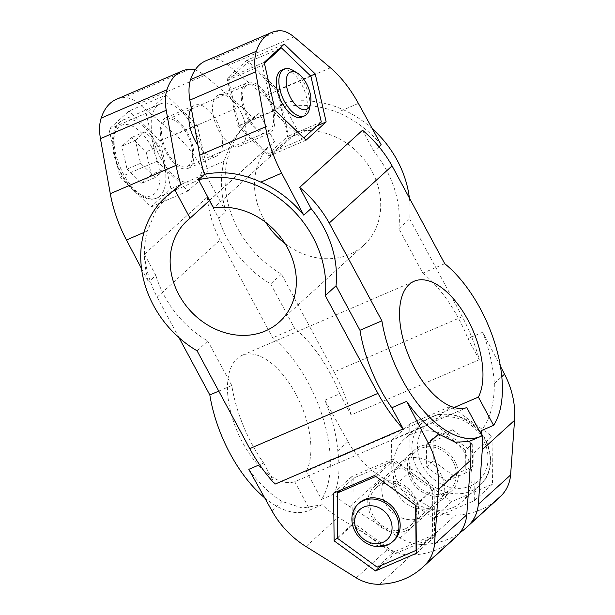 <?xml version="1.0" encoding="UTF-8"?>
<svg xmlns="http://www.w3.org/2000/svg" width="615" height="615" viewBox="0 0 615 615"><rect width="100%" height="100%" fill="white"/><g stroke="black" fill="none" stroke-linecap="round" stroke-linejoin="round"><path stroke-width="0.46" stroke-dasharray="3.08 2.31" d="M500.41 366.256L482.729 332.2C489.402 349.85 493.268 366.94 494.322 383.468C494.429 403.302 490.117 419.007 481.391 430.592M351.104 414.964A108.909 54.927 66.7 0 0 334.091 371.937L462.296 316.717A108.909 54.927 -113.3 0 1 479.308 359.744L351.104 414.964L339.711 393.808L324.889 400.188C332.069 417.616 336.374 434.521 337.796 450.887C340.226 469.729 338.865 484.159 333.737 494.191A85.085 72.393 -132.3 0 0 349.827 506.706L400.065 538.01A42.543 36.193 -132.3 0 0 423.366 544.406A85.085 72.393 -132.3 0 0 459.812 532.813M400.065 538.01L432.322 508.69A42.543 36.193 -132.3 0 0 455.623 515.086A85.085 72.393 -132.3 0 0 498.365 498.473M324.889 400.188L348.005 441.608A85.085 72.393 -132.3 0 0 382.084 477.386L432.322 508.69M141.542 268.64L148.584 282.008C143.541 264.404 143.103 247.415 147.269 231.04L156.464 209.83L171.285 191.98M178.965 337.627L157.163 297.145A108.909 92.657 47.7 0 1 144.456 254.241L207.317 197.1L218.709 218.264L225.974 211.66L203.196 170.247A85.085 42.912 66.7 0 0 175.244 134.647L138.821 103.751A42.543 21.456 66.7 0 0 123.738 97.6A85.085 42.912 66.7 0 0 116.297 99.369M218.763 391.109L231.763 385.505A100.399 50.638 66.7 0 0 263.62 462.972L259.591 464.709M263.62 462.972L275.013 484.136M247.145 60.109L227.089 78.336L238.005 126.352L268.978 156.133L289.035 137.906L278.118 89.89L247.145 60.109L284.253 44.119M228.565 79.758L238.958 125.483L268.463 153.85L287.559 136.484L277.165 90.759L247.661 62.392L228.565 79.758L262.298 65.221L272.699 110.954L302.196 139.321L303.756 137.906M392.724 458.959L351.818 476.579L352.31 524.288L393.708 554.376L434.613 536.757L434.121 489.048L392.724 458.959L374.527 475.503M353.786 478.009L354.255 523.45L393.685 552.109L432.645 535.327L432.176 489.886L392.747 461.227L353.786 478.009L340.364 490.216M381.938 565.077L393.708 554.376M416.416 553.3L434.613 536.757M415.925 505.591L434.121 489.048M337.704 537.564L352.31 524.288M333.622 493.115L351.818 476.579M452.863 507.629A42.543 36.193 -132.3 0 0 461.534 502.063A42.543 36.193 -132.3 0 0 459.697 446.236A42.543 36.193 -132.3 0 0 404.301 439.102A42.543 36.193 -132.3 0 0 402.348 490.216A42.543 36.193 -132.3 0 0 452.863 507.629M432.422 422.874L391.517 440.494L392.009 488.202L433.406 518.291L474.311 500.671L473.819 452.963L432.422 422.874L450.618 406.33L409.713 423.95L410.205 471.659L451.602 501.748L492.507 484.128L492.015 436.419L450.618 406.33M492.015 436.419L473.819 452.963M492.507 484.128L474.311 500.671M451.602 501.748L433.406 518.291M410.205 471.659L392.009 488.202M409.713 423.95L391.517 440.494M135.354 140.443L144.902 131.764L159.654 145.947L164.851 168.81L155.295 177.489L140.551 163.306L135.354 140.443L121.855 146.255L131.402 137.576L146.155 151.759L151.352 174.622L164.851 168.81M140.551 163.306L127.051 169.117L121.855 146.255M155.295 177.489L141.804 183.301L127.051 169.117M141.804 183.301L151.352 174.622M159.654 145.947L146.155 151.759M144.902 131.764L131.402 137.576M160.546 158.032A42.543 21.456 66.7 0 0 193.917 182.071A42.543 21.456 66.7 0 0 193.633 127.966A42.543 21.456 66.7 0 0 160.261 103.927A42.543 21.456 66.7 0 0 160.546 158.032M166.342 152.774A27.652 13.945 66.7 0 0 188.029 168.395A27.652 13.945 66.7 0 0 189.897 137.483A27.652 13.945 66.7 0 0 166.15 117.603A27.652 13.945 66.7 0 0 166.342 152.774M187.014 133.978A25.523 12.877 -113.3 0 1 187.191 166.442A25.523 12.877 -113.3 0 1 165.266 148.092A25.523 12.877 -113.3 0 1 166.996 119.556A25.523 12.877 -113.3 0 1 187.014 133.978M267.986 99.1A25.523 12.877 -113.3 0 1 268.163 131.564A25.523 12.877 -113.3 0 1 246.238 113.214A25.523 12.877 -113.3 0 1 247.96 84.678A25.523 12.877 -113.3 0 1 267.986 99.1M293.117 70.464A25.523 12.877 -113.3 0 1 304.333 83.44A25.523 12.877 -113.3 0 1 309.506 108.517M281.701 70.148A25.523 12.877 -113.3 0 1 301.727 84.57A25.523 12.877 -113.3 0 1 301.896 117.035M264.419 63.299L262.298 65.221M247.307 117.896A27.652 13.945 66.7 0 0 269.001 133.517A27.652 13.945 66.7 0 0 268.817 98.346A27.652 13.945 66.7 0 0 247.122 82.725A27.652 13.945 66.7 0 0 247.307 117.896M279.01 48.893L247.661 62.392M310.898 76.229L277.165 90.759M321.299 121.954L287.559 136.484M302.196 139.321L268.463 153.85M272.699 110.954L238.958 125.483M166.173 94.987L146.116 113.214L157.033 161.23L188.006 191.011L208.062 172.784L197.146 124.768L166.173 94.987L129.058 110.969L109.009 129.204L119.925 177.212L150.898 207.001L170.955 188.767L160.031 140.75L129.058 110.969M160.031 140.75L197.146 124.768M170.955 188.767L208.062 172.784M150.898 207.001L188.006 191.011M119.925 177.212L157.033 161.23M109.009 129.204L146.116 113.214M240.134 110.7A27.652 13.945 -113.3 0 1 240.327 145.87A27.652 13.945 -113.3 0 1 216.572 125.99A27.652 13.945 -113.3 0 1 218.448 95.079A27.652 13.945 -113.3 0 1 240.134 110.7M310.575 75.914L278.118 89.89M317.002 125.86L289.035 137.906M306.093 140.151L268.978 156.133M275.12 110.369L238.005 126.352M264.196 62.353L227.089 78.336M394.307 469.806A27.652 23.524 47.7 0 1 427.148 481.122A27.652 23.524 47.7 0 1 425.88 514.348A27.652 23.524 47.7 0 1 420.245 517.968A27.652 23.524 47.7 0 1 387.404 506.652A27.652 23.524 47.7 0 1 388.68 473.427A27.652 23.524 47.7 0 1 394.307 469.806M454.531 538.325A85.085 72.393 47.7 0 1 411.781 554.93A42.543 36.193 47.7 0 1 388.488 548.534L338.25 517.23A85.085 72.393 47.7 0 1 322.16 504.715L309.952 509.973L294.746 481.73L466.808 407.614M482.014 435.858L469.814 441.116A85.085 72.393 47.7 0 1 469.814 441.14M454.216 407.499L306.324 471.205A68.496 34.548 66.7 0 0 295.046 392.624A68.496 34.548 66.7 0 0 242.087 355.339A68.496 34.548 66.7 0 0 236.821 430.415A68.496 34.548 66.7 0 0 294.746 481.73M431.822 507.444A27.652 23.524 -132.3 0 0 437.457 503.823A27.652 23.524 -132.3 0 0 436.266 467.538A27.652 23.524 -132.3 0 0 400.257 462.903A27.652 23.524 -132.3 0 0 398.989 496.128A27.652 23.524 -132.3 0 0 431.822 507.444M333.737 494.191L321.53 499.449L306.324 471.205M205.702 60.854A85.085 42.912 -113.3 0 1 213.144 59.086A42.543 21.456 -113.3 0 1 228.227 65.244L264.65 96.14A85.085 42.912 -113.3 0 1 276.873 108.54L282.862 103.105L298.067 131.349L213.705 208.031M209.623 200.452L274.451 141.519A68.496 58.271 -132.3 0 0 271.538 143.972A68.496 58.271 -132.3 0 0 265.857 222.476M284.991 243.525A68.496 58.271 -132.3 0 0 363.68 245.339A68.496 58.271 -132.3 0 0 370.845 169.325A68.496 58.271 -132.3 0 0 298.067 131.349M197.907 145.155A27.652 13.945 66.7 0 0 216.711 156.041A27.652 13.945 66.7 0 0 218.579 125.129A27.652 13.945 66.7 0 0 194.832 105.25A27.652 13.945 66.7 0 0 191.319 108.332M195.14 69.972A42.543 21.456 66.7 0 1 204.611 75.414L241.034 106.31A85.085 42.912 66.7 0 1 253.257 118.718L259.238 113.275L274.451 141.519M444.753 263.697L422.82 273.145L398.881 228.68A100.399 85.424 -132.3 0 0 373.905 151.413L378.994 146.785M373.905 151.413L362.512 130.249M144.456 254.241L155.849 275.405L148.584 282.008M204.611 75.414L138.821 103.751M253.257 118.718L244.501 125.429L231.855 141.281L224.014 161.276C220.032 177.489 220.685 194.279 225.974 211.66M479.308 359.744L467.915 338.581L482.729 332.2M264.727 497.889A100.399 50.638 66.7 0 0 308.907 510.45A100.399 50.638 66.7 0 0 309.952 509.973M157.163 297.145L220.024 240.004L272.691 337.812A100.399 50.638 66.7 0 1 321.53 499.449M248.798 469.353C259.361 483.713 270.469 494.429 282.124 501.502L302.426 508.005L322.16 504.715M469.814 441.116L468.868 441.547M356.231 577.854L388.488 548.534M259.238 113.275A100.399 85.424 -132.3 0 0 250.074 120.363A100.399 85.424 -132.3 0 0 281.432 274.129L334.091 371.937M218.709 218.264A100.399 85.424 -132.3 0 0 270.677 283.899L281.432 274.129M381.169 144.809C368.977 130.403 354.448 119.587 337.566 112.361C317.071 104.527 296.837 103.251 276.873 108.54M398.881 228.68L409.636 218.902A100.399 85.424 -132.3 0 0 409.39 198.022M372.352 128.789A100.399 85.424 -132.3 0 0 282.862 103.105M197.069 350.811L207.816 341.041A100.399 85.424 47.7 0 1 155.849 275.405M462.296 316.717L409.636 218.902M294.016 36.908L228.227 65.244M231.763 385.505L207.816 341.041M270.677 283.899L294.623 328.372L272.691 337.812M207.317 197.1A108.909 92.657 -132.3 0 0 220.024 240.004M422.82 273.145A100.399 50.638 -113.3 0 1 467.915 338.581M339.711 393.808A100.399 50.638 66.7 0 0 294.623 328.372M472.243 444.145L472.481 466.862L453.001 475.257L433.291 460.927L433.052 438.211L452.532 429.816L472.243 444.145L465.624 450.165L465.863 472.881L472.481 466.862M359.506 502.816A25.523 21.717 -132.3 0 0 358.33 533.489A25.523 21.717 -132.3 0 0 388.642 543.937A25.523 21.717 -132.3 0 0 393.846 540.593M415.64 505.376L375.819 476.433M405.185 528.9A25.523 21.717 -132.3 0 0 410.382 525.556A25.523 21.717 -132.3 0 0 409.283 492.062A25.523 21.717 -132.3 0 0 376.049 487.78A25.523 21.717 -132.3 0 0 374.873 518.453A25.523 21.717 -132.3 0 0 405.185 528.9M406.184 530.753A27.652 23.524 -132.3 0 0 411.819 527.132A27.652 23.524 -132.3 0 0 410.628 490.847A27.652 23.524 -132.3 0 0 374.62 486.204A27.652 23.524 -132.3 0 0 373.343 519.429A27.652 23.524 -132.3 0 0 406.184 530.753M376.203 476.264L392.747 461.227M415.632 504.923L432.176 489.886M416.386 550.102L432.645 535.327M377.141 567.145L393.685 552.109M337.72 538.486L354.255 523.45M445.883 494.66A27.652 23.524 -132.3 0 0 451.518 491.039A27.652 23.524 -132.3 0 0 450.326 454.754A27.652 23.524 -132.3 0 0 414.318 450.119A27.652 23.524 -132.3 0 0 413.049 483.344A27.652 23.524 -132.3 0 0 445.883 494.66M444.883 492.807A25.523 21.717 -132.3 0 0 450.088 489.471A25.523 21.717 -132.3 0 0 448.988 455.976A25.523 21.717 -132.3 0 0 415.748 451.694A25.523 21.717 -132.3 0 0 414.572 482.36A25.523 21.717 -132.3 0 0 444.883 492.807M465.863 472.881L446.382 481.268L426.672 466.939L426.433 444.222L445.913 435.835L452.532 429.816M426.433 444.222L433.052 438.211M445.913 435.835L465.624 450.165M446.382 481.268L453.001 475.257M426.672 466.939L433.291 460.927M494.322 383.468L501.802 376.672M423.366 544.406L455.623 515.086M349.827 506.706L382.084 477.386M337.796 450.887L348.005 441.608M147.269 231.04L144.025 232.439M189.528 69.264L123.738 97.6M151.49 146.908A38.284 19.311 -113.3 0 1 144.71 196.077A38.284 19.311 -113.3 0 1 113.614 138.329A38.284 19.311 -113.3 0 1 151.49 146.908M156.518 143.948A42.543 21.456 -113.3 0 1 156.81 198.053A42.543 21.456 -113.3 0 1 120.271 167.472A42.543 21.456 -113.3 0 1 123.146 119.91A42.543 21.456 -113.3 0 1 156.518 143.948M241.034 106.31L175.244 134.647M224.014 161.276L203.196 170.247M305.993 546.551L338.25 517.23M271.915 510.781L282.124 501.502M379.524 584.25L411.781 554.93M330.44 67.804L264.65 96.14M358.391 103.397L337.566 112.361M278.933 30.75L213.144 59.086M471.059 491.085A42.543 36.193 -132.3 0 0 479.731 485.519A42.543 36.193 -132.3 0 0 477.893 429.693A42.543 36.193 -132.3 0 0 422.497 422.559A42.543 36.193 -132.3 0 0 420.545 473.681A42.543 36.193 -132.3 0 0 471.059 491.085M470.721 485.881A38.284 32.572 -132.3 0 0 470.083 424.542A38.284 32.572 -132.3 0 0 417.493 447.19A38.284 32.572 -132.3 0 0 470.721 485.881M193.917 182.071L156.81 198.053C153.681 199.36 150.329 199.575 146.762 198.683L143.656 197.661L135.992 192.979L124.722 180.203C118.687 170.87 114.805 160.922 113.075 150.352L112.53 138.544L114.436 129.657C116.235 124.976 119.141 121.732 123.146 119.91L160.261 103.927M187.191 166.442L268.163 131.564M166.996 119.556L190.742 109.324M191.442 109.024L247.96 84.678M240.327 145.87L269.001 133.517M218.448 95.079L247.122 82.725M242.087 355.339L414.156 281.224M271.538 143.972L187.175 220.662M363.68 245.339L279.318 322.022M250.074 120.363L244.501 125.429M188.029 168.395L216.711 156.041M166.15 117.603L194.832 105.25M308.907 510.45L320.999 505.246M461.534 502.063L479.731 485.519C499.065 469.391 491.139 432.36 466.193 419.561C449.819 411.258 435.251 412.258 422.497 422.559L404.301 439.102M437.457 503.823L451.518 491.039M400.257 462.903L414.318 450.119M411.819 527.132L425.88 514.348M374.62 486.204L388.68 473.427M410.382 525.556L450.088 489.471M376.049 487.78L415.748 451.694"/><path stroke-width="0.92" d="M459.812 532.813A85.085 72.393 -132.3 0 0 466.109 527.801A85.085 72.393 -132.3 0 0 469.406 524.572A42.543 36.193 -132.3 0 0 478.339 504.292L482.298 449.642A85.085 72.393 -132.3 0 0 481.391 430.592L493.591 425.334L478.385 397.09A68.496 34.548 66.7 0 0 467.108 318.509A68.496 34.548 66.7 0 0 414.156 281.224A68.496 34.548 66.7 0 0 408.89 356.3A68.496 34.548 66.7 0 0 466.808 407.614L482.014 435.858A100.399 50.638 66.7 0 1 480.968 436.335A100.399 50.638 66.7 0 1 381.892 320.838L359.967 330.286A100.399 50.638 -113.3 0 0 391.824 407.753L406.638 401.364L428.44 443.361L438.649 434.075C427.363 426.848 416.693 415.94 406.638 401.364M478.339 504.292L510.596 474.972L514.555 420.322A85.085 72.393 -132.3 0 0 504.531 374.189L500.41 366.256M466.109 527.801L498.365 498.473A85.085 72.393 -132.3 0 0 501.663 495.252A42.543 36.193 -132.3 0 0 510.596 474.972M195.14 69.972A42.543 21.456 66.7 0 0 189.528 69.264A85.085 42.912 66.7 0 0 182.086 71.025A85.085 42.912 66.7 0 0 166.949 89.782A42.543 21.456 66.7 0 0 166.235 110.3L176.082 165.35A85.085 42.912 66.7 0 0 180.864 184.523L165.712 197.046A100.399 85.424 -132.3 0 0 197.069 350.811L249.728 448.627A108.909 54.927 66.7 0 0 275.013 484.136L403.217 428.909L391.824 407.753M166.235 110.3L100.445 138.636L110.293 193.694A85.085 42.912 66.7 0 0 126.452 240.004L141.542 268.64M182.086 71.025L116.297 99.369A85.085 42.912 66.7 0 0 101.16 118.118A42.543 21.456 66.7 0 0 100.445 138.636M259.591 464.709L248.798 469.353L271.915 510.781A85.085 72.393 -132.3 0 0 305.993 546.551L356.231 577.854A42.543 36.193 -132.3 0 0 379.524 584.25A85.085 72.393 -132.3 0 0 422.274 567.645A85.085 72.393 -132.3 0 0 425.572 564.416A42.543 36.193 -132.3 0 0 434.505 544.137L438.464 489.494A85.085 72.393 -132.3 0 0 428.44 443.361M333.622 493.115L334.114 540.831L375.511 570.92L416.416 553.3L415.925 505.591L374.527 475.503L333.622 493.115M375.511 570.92L381.938 565.077M334.114 540.831L337.704 537.564M310.56 103.451L309.506 108.517A25.523 12.877 -113.3 0 1 304.502 115.904A25.523 12.877 -113.3 0 1 282.585 97.562A25.523 12.877 -113.3 0 1 284.307 69.026A25.523 12.877 -113.3 0 1 293.117 70.464L297.522 73.177A20.303 10.24 -113.3 0 1 306.439 83.502A20.303 10.24 -113.3 0 1 310.56 103.451A20.303 10.24 -113.3 0 1 296.914 106.157A20.303 10.24 -113.3 0 1 286.183 81.242A20.303 10.24 -113.3 0 1 297.522 73.177M304.502 115.904L301.896 117.035A25.523 12.877 -113.3 0 1 279.979 98.684A25.523 12.877 -113.3 0 1 281.701 70.148L284.307 69.026M303.756 137.906L321.299 121.954L310.898 76.229L281.401 47.862L264.419 63.299M281.401 47.862L279.01 48.893M315.226 73.908L284.253 44.119L264.196 62.353L275.12 110.369L306.093 140.151L326.15 121.924L315.226 73.908L310.575 75.914M326.15 121.924L317.002 125.86M469.814 441.14A85.085 72.393 47.7 0 1 470.721 460.166L466.762 514.817A42.543 36.193 47.7 0 1 457.829 535.096A85.085 72.393 47.7 0 1 454.531 538.325L422.274 567.645M478.385 397.09L454.216 407.499M180.864 184.523L174.883 189.958L190.089 218.21A68.496 58.271 -132.3 0 0 187.175 220.662A68.496 58.271 -132.3 0 0 190.12 310.537A68.496 58.271 -132.3 0 0 279.318 322.022A68.496 58.271 -132.3 0 0 286.482 246.008A68.496 58.271 -132.3 0 0 213.705 208.031L198.499 179.788L204.48 174.353A85.085 42.912 -113.3 0 1 199.698 155.18L189.851 100.13A42.543 21.456 -113.3 0 1 190.565 79.612A85.085 42.912 -113.3 0 1 205.702 60.854L271.492 32.518A85.085 42.912 66.7 0 0 256.355 51.268A42.543 21.456 66.7 0 0 255.64 71.786L265.488 126.844A85.085 42.912 66.7 0 0 281.647 173.153L303.779 215.158L311.044 208.554A100.399 85.424 47.7 0 1 336.021 285.814L359.967 330.286M190.089 218.21L209.623 200.452M265.857 222.476A68.496 58.271 -132.3 0 0 284.991 243.525M191.319 108.332A27.652 13.945 66.7 0 0 195.017 140.42A27.652 13.945 66.7 0 0 197.907 145.155M378.994 146.785L381.169 144.809L358.391 103.397A85.085 42.912 66.7 0 0 330.44 67.804L294.016 36.908A42.543 21.456 66.7 0 0 278.933 30.75A85.085 42.912 66.7 0 0 271.492 32.518M493.591 425.334A100.399 50.638 66.7 0 0 444.753 263.697L392.086 165.889A108.909 92.657 -132.3 0 0 362.512 130.249L299.651 187.391L311.044 208.554M403.217 428.909A108.909 54.927 -113.3 0 1 377.933 393.4L249.728 448.627M299.651 187.391A108.909 92.657 47.7 0 1 329.233 223.03L392.086 165.889M329.233 223.03L381.892 320.838M178.965 337.627L209.83 394.953A100.399 50.638 66.7 0 0 264.727 497.889M480.968 436.335L468.868 441.547L455.2 442.208L438.649 434.075M434.505 544.137L466.762 514.817M409.39 198.022A100.399 85.424 -132.3 0 0 372.352 128.789M174.883 189.958A100.399 85.424 -132.3 0 0 165.712 197.046M377.933 393.4L325.274 295.592A100.399 85.424 -132.3 0 0 198.499 179.788M325.274 295.592L336.021 285.814M204.48 174.353C222.684 170.655 241.464 173.246 260.822 182.125C277.519 189.512 291.841 200.528 303.779 215.158M255.64 71.786L189.851 100.13M218.763 391.109L209.83 394.953M392.562 541.754L393.846 540.593A25.523 21.717 -132.3 0 0 392.747 507.098A25.523 21.717 -132.3 0 0 359.506 502.816L358.23 503.977A25.523 21.717 -132.3 0 0 357.054 534.65A25.523 21.717 -132.3 0 0 387.365 545.098A25.523 21.717 -132.3 0 0 392.562 541.754A25.523 21.717 -132.3 0 0 391.463 508.259A25.523 21.717 -132.3 0 0 358.23 503.977M375.819 476.433L337.251 493.046L337.72 538.486L377.141 567.145L416.101 550.364L415.64 505.376M337.251 493.046L340.364 490.216M382.884 542.392A20.303 17.274 -132.3 0 0 382.553 509.866A20.303 17.274 -132.3 0 0 354.663 521.881A20.303 17.274 -132.3 0 0 382.884 542.392M482.298 449.642L514.555 420.322M501.802 376.672L504.531 374.189M469.406 524.572L501.663 495.252M176.082 165.35L110.293 193.694M144.025 232.439L126.452 240.004M166.949 89.782L101.16 118.118M438.464 489.494L470.721 460.166M425.572 564.416L457.829 535.096M281.647 173.153L260.822 182.125M265.488 126.844L199.698 155.18M256.355 51.268L190.565 79.612M190.742 109.324L191.442 109.024"/></g></svg>

